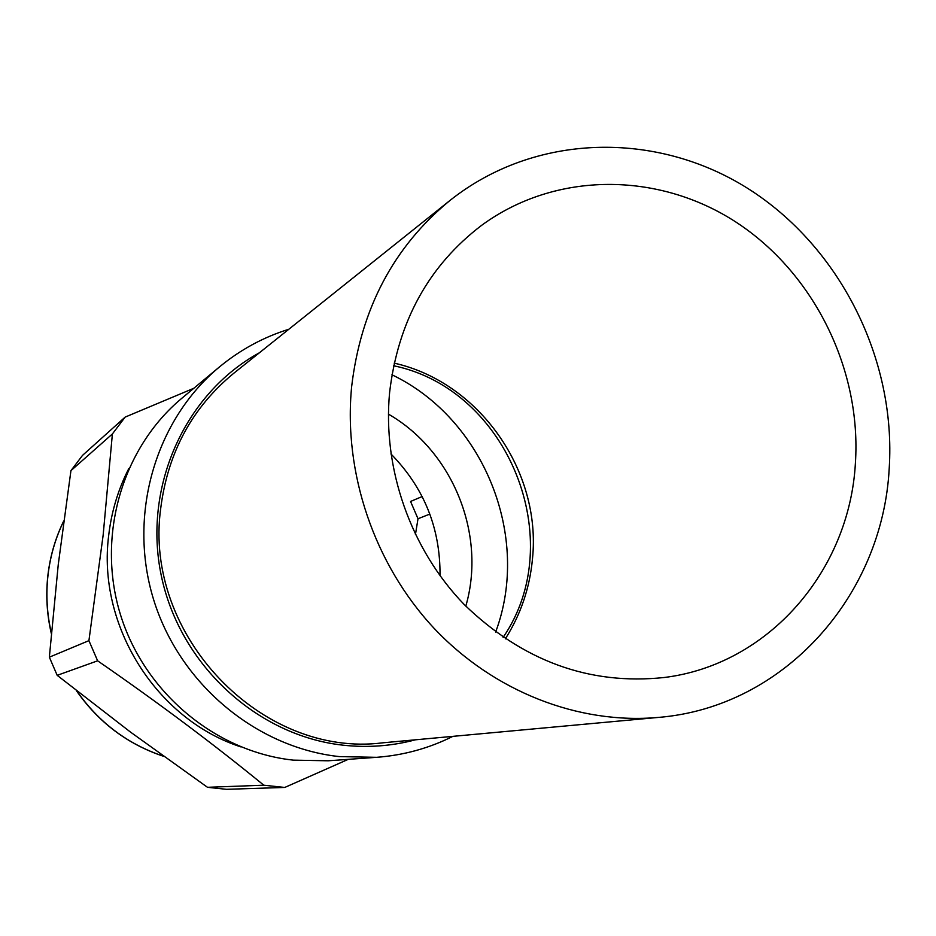 <?xml version="1.0" encoding="UTF-8"?>
<svg xmlns="http://www.w3.org/2000/svg" width="936" height="936" viewBox="0 0 936 936"><rect width="100%" height="100%" fill="white"/><g stroke="black" fill="none" stroke-linecap="round" stroke-linejoin="round"><path stroke-width="1.4" d="M259.447 352.743C184.907 393.459 142.541 487.024 161.343 575.886C179.829 664.794 257.213 735.883 343.231 745.196C367.848 747.876 391.915 746.074 415.432 739.803M452.907 736.351C429.016 748.297 403.58 755.282 376.588 757.318L339.218 756.592C255.809 747.525 179.244 683.502 153.469 599.145C127.612 514.823 155.388 420.065 219.316 367.052C240.166 349.807 263.344 337.206 288.838 329.25M219.316 367.052L182.029 398.104C122.288 447.677 96.314 535.79 120.276 614.063C144.167 692.347 215.385 751.737 293.272 760.137L328.197 760.792L376.588 757.318M393.635 365.754C508.306 389.282 569.427 540.926 503.112 637.381M440.014 575.734C440.458 528.36 424.102 487.75 390.92 453.925M465.812 606.142C486.58 534.655 452.954 451.234 388.428 414.121M495.635 632.046C531.379 536.644 483.865 418.743 391.95 374.774M128.747 468.667C118.123 489.505 111.442 511.758 108.693 535.404C97.052 625.365 156.207 719.41 240.88 746.893M348.25 759.353L284.766 787.445L263.823 785.21C213.221 743.839 157.833 702.374 97.625 660.816L88.92 640.645L103.159 535.053L112.39 433.953L125.132 417.105L193.834 388.276M125.132 417.105L82.508 455.399L70.937 470.656L58.243 564.689L49.351 657.177L57.19 675.336L130.455 732.057L207.499 787.305L226.512 789.317L284.766 787.445M415.42 534.643L418.006 518.755L410.565 501.462L422.171 496.548M418.006 518.755L429.846 514.075M70.937 470.656L112.39 433.953M49.351 657.177L88.92 640.645M57.19 675.336L97.625 660.816M207.499 787.305L263.823 785.21M658.336 717.421L382.859 742.81C261.752 758.371 142.892 635.088 160.746 508.096C167.907 452.357 192.289 407.371 233.883 373.171L449.994 200.444C534.713 133.064 655.867 130.478 747.805 188.44C839.803 246.531 896.349 358.991 889.2 468.55C882.566 595.881 784.087 707.253 658.336 717.421C578.647 724.616 493.74 691.692 433.883 628.091C374.318 564.232 343.219 472.762 351.644 386.638C360.886 308.786 393.67 246.718 449.994 200.444M855.387 463.39C849.42 570.761 768.62 664.806 664.022 677.524C589.294 685.363 522.721 661.038 464.268 604.574C410.705 549.233 382.344 468.538 389.61 392.43C398.046 321.294 428.758 265.567 481.747 225.248C555.727 171.066 658.652 171.545 736.457 222.405C814.273 273.406 861.693 369.767 855.387 463.39M394.185 363.145C479.08 382.028 541.546 471.054 532.502 558.605C529.835 587.738 520.767 614.496 505.311 638.878M63.706 521.095C55.505 538.024 50.287 555.937 48.04 574.844C45.805 594.36 46.905 613.77 51.34 633.064M76.658 690.803C98.713 722.405 127.67 744.225 163.519 756.241M63.718 520.978C55.446 537.978 50.181 555.972 47.935 574.961C45.677 594.594 46.812 614.11 51.304 633.485M163.601 756.311C127.518 744.26 98.432 722.335 76.319 690.546"/></g></svg>

